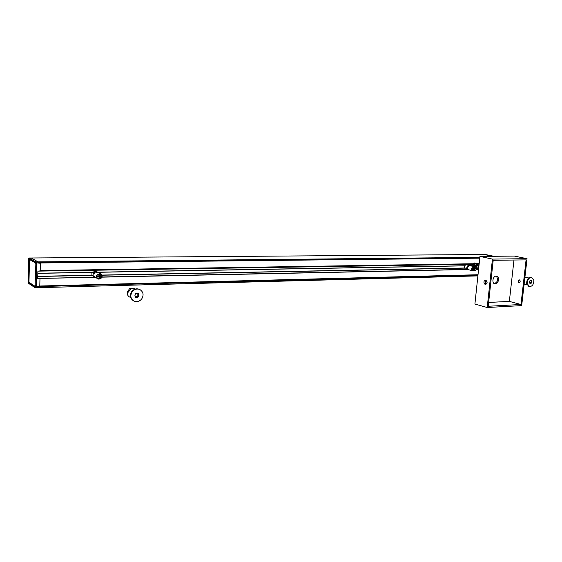 <?xml version="1.0" encoding="UTF-8"?>
<svg xmlns="http://www.w3.org/2000/svg" width="562" height="562" viewBox="0 0 562 562"><rect width="100%" height="100%" fill="white"/><g stroke="black" fill="none" stroke-linecap="round" stroke-linejoin="round"><path stroke-width="0.84" d="M470.169 265.721L472.192 265.629L472.93 264.098L472.256 263.754L40.197 270.596M94.802 277.136L37.647 278.506M37.837 271.13L472.909 264.288M479.779 258.028L38.118 262.812L38.076 261.885L35.778 261.913L28.943 258.007L31.205 257.993L38.076 261.885L31.205 257.993L484.17 254.502L492.698 256.293L484.135 254.502M37.703 278.323L37.71 276.307M37.422 286.592L477.953 275.303M479.85 257.368L38.076 261.885L38.111 263.037L40.394 263.262L40.19 270.877L37.893 271.165L37.703 278.541L39.979 278.752L39.776 286.318L37.485 286.627L37.408 287.695L37.478 286.852M37.802 273.357L37.893 271.39M37.394 287.688L477.89 275.9L37.408 287.695M485.266 254.495L28.936 258.014M35.778 262.798L36.516 262.609L35.532 262.58L28.943 258.801L36.671 263.016L36.052 286.627L35.561 286.304M28.95 282.272L28.578 282.538L29.252 282.524L35.82 286.852L35.132 286.873L28.578 282.538L35.132 286.873L34.886 287.54L28.107 283.037L28.725 258.211M479.829 257.551L35.835 262.166L28.718 258.232L28.107 283.037L35.111 287.751L35.188 287.133L36.34 286.662L36.966 263.044L36.298 262.798M477.904 275.773L35.118 287.758M485.336 254.502L493.836 256.286M476.85 266.978L476.126 267.624L475.656 266.613L476.084 265.882L476.695 266.262M476.084 265.798C474.665 265.868 476.07 269.31 476.864 266.788L476.19 265.889M475.031 268.924L475.424 268.994C478.662 268.566 476.407 262.363 474.377 266.114L474.173 266.704L475.958 265.102C477.349 266.5 477.138 267.737 475.326 268.805L475.038 268.769M474.209 270.343L475.143 270.561L477.728 268.58L478.234 266.437L475.909 263.318C474.469 263.487 473.478 264.498 472.93 266.36M472.312 263.957L474.265 262.953L476.365 263.367M473.162 266.416C475.326 262.63 477.019 262.658 478.227 266.486L477.742 268.531L475.269 270.427L474.349 270.21M488.638 302.447L509.348 301.394L513.977 260.03M495.291 283.873C498.578 283.958 499.864 276.729 496.653 276.181L496.134 276.125C492.853 276.012 491.546 283.241 494.743 283.817L495.291 283.873M487.205 307.512L492.438 259.096L527.044 258.682L521.684 305.602L487.205 307.512L474.911 304.042L479.948 256.42L492.438 259.096M526.074 259.876L520.981 304.485L488.223 306.262L493.197 260.304L526.074 259.876M519.232 279.764C518.052 280.719 518.066 281.695 519.26 282.686L519.337 282.7M518.972 282.693C517.735 281.597 517.764 280.614 519.07 279.757C520.524 280.67 520.574 281.66 519.204 282.714L518.972 282.693M479.948 256.42L514.37 256.089L527.044 258.682M487.135 282.665L485.905 283.817C484.69 282.686 484.718 281.674 486.004 280.789L487.106 281.899M485.245 284.618C487.486 283.613 487.647 282.089 485.737 280.045C483.503 281.063 483.341 282.588 485.245 284.618M486.172 280.803C485.02 281.794 485.041 282.798 486.221 283.81L486.278 283.824M494.328 283.662C497.918 281.864 498.543 279.356 496.218 276.125M520.981 304.485L509.348 301.394M28.971 282.293L29.505 259.539L35.659 263.065L35.842 263.922L35.09 286.311L28.971 282.293M35.125 286.297L35.856 286.297L36.038 285.679L36.607 263.915L35.975 262.805M93.369 272.633L93.369 273.455L94.325 272.331L93.369 272.633M100.394 275.865C99.263 275.949 99.031 276.434 99.706 277.312C100.837 277.221 101.069 276.736 100.394 275.865M99.678 277.059L100.184 275.991L99.678 277.059M100.521 275.605C99.017 275.696 98.687 276.342 99.53 277.544L99.586 277.565C101.083 277.473 101.413 276.827 100.57 275.626L100.521 275.605M99.095 277.319L99.038 277.291C98.202 276.097 98.533 275.45 100.029 275.359L100.57 275.626M97.9 272.282L95.976 271.32L92.477 272.184C91.451 273.87 91.711 275.254 93.243 276.328L95.161 277.319C93.622 276.237 93.362 274.846 94.388 273.153L97.9 272.282L94.416 273.16C93.383 274.86 93.643 276.251 95.182 277.333L97.914 278.745C96.369 277.656 96.109 276.258 97.149 274.544L100.682 273.666C102.256 274.748 102.53 276.153 101.49 277.881L97.914 278.745C98.554 279.426 99.762 279.145 101.539 277.895C102.579 276.181 102.291 274.769 100.682 273.666L97.928 272.296L464.676 265.854M139.952 289.592L139.502 289.374C136.608 288.222 134.051 288.91 131.817 291.439C129.534 295.268 130.061 298.38 133.391 300.761L133.833 301C136.784 302.251 139.404 301.576 141.687 298.984C143.984 295.078 143.408 291.945 139.952 289.592C137.058 288.439 134.494 289.135 132.26 291.664C129.977 295.5 130.496 298.612 133.833 301M138.772 296.722C135.667 298.303 134.48 297.382 135.203 293.954C138.315 292.373 139.502 293.301 138.772 296.722M138.329 296.413C139.053 295.19 138.877 294.207 137.795 293.462L135.358 294.109C134.634 295.324 134.803 296.307 135.871 297.059L138.329 296.413M135.337 296.638L137.135 295.809L137.142 293.28M134.936 295.05L135.575 293.863M129.604 288.713L134.072 288.439L129.583 288.728L127.405 291.741C126.942 293.722 127.441 295.331 128.888 296.567L129.492 296.954C128.094 296.848 127.391 295.05 127.391 291.573M129.773 288.671L130.644 289.1L128.269 292.184L127.405 291.741M465.8 268.046L466.776 268.685L466.959 268.32L466.172 267.66L465.8 268.046M474.237 268.439L474.082 269.353L474.63 269.409L474.237 268.439M474.026 269.247L474.223 268.453M474.173 268.264L474.244 269.711L474.7 269.577L474.623 268.13L474.173 268.264M474.244 269.711L473.485 269.535L473.408 268.088L474.623 268.13M469.46 265.559L466.439 264.864C465.041 264.934 464.353 265.882 464.388 267.716L465.434 269.015L468.455 269.725L467.401 268.425C467.373 266.585 468.062 265.629 469.46 265.559L467.626 266.866L467.443 268.432L468.49 269.739L472.783 270.751L471.736 269.437C471.708 267.589 472.396 266.634 473.794 266.557L469.495 265.566M529.622 281.176L529.334 282.363M531.687 277.459L531.027 277.305C528.125 277.502 526.671 279.609 526.671 283.62L528.793 286.43L529.453 286.585C532.362 286.416 533.823 284.316 533.837 280.29L531.687 277.459C528.786 277.656 527.339 279.757 527.332 283.775L529.453 286.585M531.821 281.372C531.35 283.859 530.528 284.316 529.369 282.735L529.833 280.852C530.767 279.967 531.434 280.143 531.821 281.372M529.341 282.475L530.015 283.417L531.399 281.429L530.725 280.536L529.685 281.07M529.334 282.412L529.65 281.133M479.182 263.641L477.054 263.676M478.009 274.734L39.783 286.009M477.286 263.859L479.168 263.831M479.147 264L477.447 264.028M477.595 264.21L479.126 264.189M478.986 265.51L478.157 265.524M478.979 265.566L478.164 265.58M478.754 267.723L478.044 267.737L478.754 267.716M478.74 267.842L478.009 267.856M477.264 269.324L478.585 269.296L477.264 269.324M37.703 278.499L95.126 277.305L37.703 278.506M101.961 277.157L467.605 269.528L101.961 277.164M478.599 269.163L477.363 269.191M467.092 269.402L102.024 276.982M472.93 264.098L39.993 271.095M40.19 270.856L472.221 263.936M464.5 268.123L102.031 275.218M92.245 275.408L37.752 276.476M38.111 262.995L479.765 258.162L38.111 263.002M39.776 286.269L477.995 274.923M477.974 275.113L39.6 286.536M472.192 265.629L469.93 265.671M464.767 265.763L97.711 272.184M92.4 272.282L37.844 273.237M464.69 265.819L97.858 272.261M92.33 272.359L37.837 273.315M464.43 268.004L101.975 275.064L464.43 267.997M92.154 275.261L37.759 276.314M29.133 259.033L28.248 282.25L29.414 259.194M36.34 286.662L35.877 287.112M36.966 263.044L36.516 262.609M28.943 258.801L28.817 259.166M28.248 282.25L28.346 282.756M36.038 285.679L35.273 285.7M35.842 263.922L36.607 263.915M36.425 263.058L35.659 263.065M29.54 259.546L30.018 259.539M97.943 275.092C97.31 278.113 98.392 278.942 101.181 277.579C101.813 274.565 100.739 273.736 97.943 275.092M474.855 268.271L474.834 268.158C473.724 266.655 472.951 267.048 472.509 269.331C472.951 270.505 473.618 270.624 474.511 269.69M478.979 265.601L478.171 265.615M472.094 265.721L470.296 265.756M92.301 272.401L37.837 273.357M92.147 275.247L37.759 276.3M484.149 254.502L493.843 256.286M474.152 270.392L474.658 270.512M35.09 286.311L35.856 286.297M29.505 259.539L30.004 259.532M99.038 277.291L99.53 277.544M93.243 276.328C91.704 275.247 91.444 273.863 92.463 272.177L95.976 271.32M129.492 296.954L130.707 297.586M134.072 288.439L135.294 289.044M465.434 269.015L464.353 267.688C464.317 265.861 465.013 264.92 466.439 264.864M475.031 268.678L473.794 266.557M472.783 270.751C473.534 271.024 474.223 270.575 474.855 269.402M524.135 284.147L527.03 284.836M524.943 277.087L528.716 277.951"/></g></svg>
